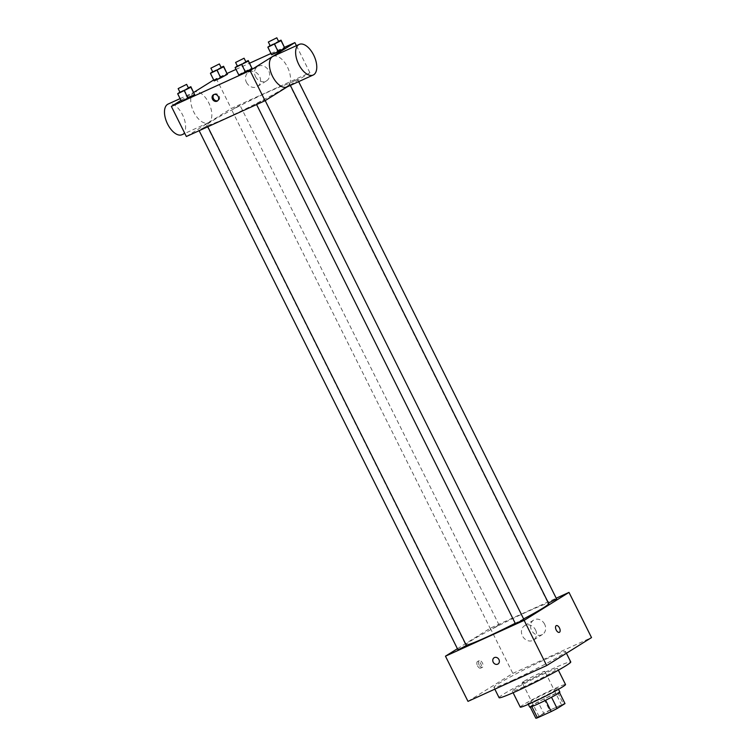 <?xml version="1.0" encoding="UTF-8"?>
<svg xmlns="http://www.w3.org/2000/svg" width="756" height="756" viewBox="0 0 756 756"><rect width="100%" height="100%" fill="white"/><g stroke="black" fill="none" stroke-linecap="round" stroke-linejoin="round"><path stroke-width="0.57" stroke-dasharray="3.78 2.83" d="M523.681 681.477A12.644 0.737 -26.5 0 0 522.198 682.649A12.644 0.737 -26.5 0 0 533.84 677.669A12.644 0.737 -26.5 0 0 544.83 671.366A12.644 0.737 -26.5 0 0 536.25 674.843A12.644 0.737 -26.5 0 0 523.681 681.477M540.578 715.374A12.644 0.737 -26.5 0 0 539.094 716.537A12.644 0.737 -26.5 0 0 550.737 711.557A12.644 0.737 -26.5 0 0 561.727 705.253A12.644 0.737 -26.5 0 0 553.156 708.741A12.644 0.737 -26.5 0 0 540.578 715.374M545.624 700.273L545.605 700.245A16.32 0.954 -26.5 0 0 551.502 697.202L559.364 692.298A16.32 0.954 -26.5 0 0 557.748 692.666L543.951 698.95L549.584 710.253L563.381 703.968A16.32 0.954 -26.5 0 1 564.997 703.59M535.824 718.2L543.687 713.295A16.32 0.954 -26.5 0 1 549.584 710.253M545.605 700.245L531.837 706.586M530.287 707.106L538.055 701.993L543.687 713.295M530.192 706.907A16.32 0.954 -26.5 0 0 531.808 706.529M543.951 698.95A16.32 0.954 -26.5 0 0 538.055 701.993M529.691 707.125A16.859 0.983 153.5 0 1 544.339 698.724A16.859 0.983 153.5 0 1 559.865 692.08M535.428 700.5A16.859 0.983 -26.5 0 0 550.67 692.912A16.859 0.983 -26.5 0 0 557.994 688.31A16.859 0.983 -26.5 0 0 546.56 692.959A16.859 0.983 -26.5 0 0 529.786 701.804A16.859 0.983 -26.5 0 0 527.811 703.354A16.859 0.983 -26.5 0 0 535.428 700.5M557.748 692.666L563.381 703.968M520.27 707.115A25.288 1.474 153.5 0 1 542.241 694.518A25.288 1.474 153.5 0 1 565.535 684.549M523.71 686.826A25.288 1.474 153.5 0 1 512.294 691.116A25.288 1.474 153.5 0 1 534.265 678.51A25.288 1.474 153.5 0 1 557.55 668.55A25.288 1.474 153.5 0 1 546.579 675.448A25.288 1.474 153.5 0 1 523.71 686.826M499.083 697.693A40.04 2.334 153.5 0 1 533.878 677.745A40.04 2.334 153.5 0 1 570.761 661.963M512.01 680.551A40.04 2.334 -26.5 0 0 548.223 662.539A40.04 2.334 -26.5 0 0 565.592 651.606A40.04 2.334 -26.5 0 0 538.433 662.643A40.04 2.334 -26.5 0 0 498.61 683.651A40.04 2.334 -26.5 0 0 493.923 687.346A40.04 2.334 -26.5 0 0 512.01 680.551M467.992 701.37L512.833 673.388L591.523 637.582M492.77 628.453L499.111 625.032L492.77 628.453M457.9 649.688L466.376 645.454M523.823 619.315L515.346 623.539M457.418 648.724L490.304 628.198L556.218 598.204M548.45 603.052L556.558 598.894M466.206 645.114A46.362 2.703 153.5 0 1 465.734 644.972A46.362 2.703 153.5 0 1 506.019 621.867A46.362 2.703 153.5 0 1 548.724 603.6M523.625 618.918A46.362 2.703 153.5 0 1 515.214 623.284M477.518 665.809A3.685 1.918 65.5 0 0 480.674 668.143A3.685 1.918 65.5 0 0 480.892 663.995A3.685 1.918 65.5 0 0 477.622 661.424A3.685 1.918 65.5 0 0 477.518 665.809M490.304 628.198L512.833 673.388M544.66 624.258A8.429 7.191 -122 0 0 533.632 620.09A8.429 7.191 -122 0 0 531.997 631.043A8.429 7.191 -122 0 0 542.562 634.397A8.429 7.191 -122 0 0 544.66 624.258M535.55 629.937A8.429 7.191 58 0 1 533.462 640.077A8.429 7.191 58 0 1 522.897 636.722A8.429 7.191 58 0 1 524.532 625.77A8.429 7.191 58 0 1 535.55 629.937M498.024 663.995L498.024 663.995A3.685 3.147 -122 0 0 498.847 659.383A3.685 3.147 -122 0 0 494.433 657.578A3.685 3.147 -122 0 0 494.122 657.739L494.122 657.739M479.172 665.053A3.685 1.918 -114.5 0 1 479.276 660.678A3.685 1.918 -114.5 0 1 482.545 663.239A3.685 1.918 -114.5 0 1 482.328 667.387A3.685 1.918 -114.5 0 1 479.172 665.053M556.312 625.618L556.312 625.618A3.685 1.918 65.5 0 0 556.095 629.767A3.685 1.918 65.5 0 0 559.364 632.337L559.364 632.337M227.584 117.445A46.362 2.703 -26.5 0 0 269.505 96.588A46.362 2.703 -26.5 0 0 289.624 83.935A46.362 2.703 -26.5 0 0 258.183 96.702A46.362 2.703 -26.5 0 0 212.067 121.036A46.362 2.703 -26.5 0 0 206.643 125.307A46.362 2.703 -26.5 0 0 227.584 117.445M233.68 108.788L240.021 105.367L233.68 108.788M256.804 103.44L264.723 99.65L256.804 103.44M200.945 129.21L207.286 125.789L200.945 129.21M291.117 82.65L297.458 79.219L291.117 82.65M186.363 136.515L231.213 108.533L309.894 72.727L287.441 86.742M271.621 54.763L271.574 54.224L284.785 47.666L271.574 54.224L271.621 54.763M181.44 101.323L187.979 97.24L194.604 94.226L187.979 97.24L181.44 101.323M213.702 79.956L227.15 73.417M235.995 69.391L249.612 63.202M270.979 53.478L284.596 47.278M180.968 100.387L193.716 92.43L180.089 98.62M238.887 75.184L238.839 74.655L245.426 71.102L252.05 68.087L245.426 71.102L238.839 74.655L238.887 75.184M214.175 80.901L214.137 80.363L227.339 73.804L214.137 80.363L214.175 80.901M216.188 78.407L231.213 108.533M296.418 45.681L309.894 72.727M255.547 76.668A8.429 7.191 -122 0 0 266.566 80.835A8.429 7.191 -122 0 0 268.2 69.883A8.429 7.191 -122 0 0 257.645 66.528A8.429 7.191 -122 0 0 255.547 76.668M273.001 56.341A16.83 8.741 -114.5 0 1 287.677 67.511A16.83 8.741 -114.5 0 1 287.46 86.685A16.83 8.741 -114.5 0 1 286.94 86.968M193.782 92.43A16.83 8.741 65.5 0 0 193.564 111.595A16.83 8.741 65.5 0 0 208.25 122.774A16.83 8.741 65.5 0 0 209.232 103.846A16.83 8.741 65.5 0 0 194.311 92.147A16.83 8.741 65.5 0 0 193.782 92.43M182.016 134.71A16.83 8.741 65.5 0 0 182.999 115.781A16.83 8.741 65.5 0 0 168.078 104.082M246.447 82.347A8.429 7.191 -122 0 0 257.465 86.515A8.429 7.191 -122 0 0 259.1 75.562A8.429 7.191 -122 0 0 248.535 72.207A8.429 7.191 -122 0 0 246.447 82.347M213.939 94.528A3.685 3.147 58 0 1 214.373 94.179A3.685 3.147 58 0 1 218.994 95.643A3.685 3.147 58 0 1 218.276 100.444A3.685 3.147 58 0 1 217.775 100.68M212.616 71.631L221.092 67.407M221.243 67.709L212.767 71.933M210.376 72.831L214.137 80.363M216.963 69.287L220.714 76.819M270.053 45.492L278.539 41.268M278.69 41.561L270.204 45.795M267.822 46.692L271.574 54.224M274.4 43.149L278.161 50.68M179.881 92.052L188.357 87.828M188.509 88.131L180.032 92.355M177.641 93.262L181.402 100.794M184.228 89.709L187.979 97.24M237.318 65.914L245.804 61.69M245.955 61.992L237.469 66.216M235.088 67.123L238.839 74.655M241.665 63.57L245.426 71.102M561.727 705.253L544.83 671.366M539.094 716.537L522.198 682.649M527.811 703.354L528.302 704.337M557.994 688.31L558.476 689.292M512.294 691.116L513.097 692.732M557.55 668.55L558.363 670.166M493.923 687.346L494.83 689.16M565.592 651.606L566.414 653.25M533.632 620.09L524.532 625.77M542.562 634.397L533.462 640.077M480.674 668.143L482.328 667.387M477.622 661.424L479.276 660.678M206.643 125.307L465.734 644.972M289.624 83.935L290.361 85.409M499.111 625.032L240.021 105.367M490.635 629.257L231.534 109.592M256.246 103.874L256.586 104.555M264.723 99.65L265.205 100.614M198.8 130.013L199.149 130.703M207.286 125.789L207.777 126.772M288.981 83.453L548.081 603.118M297.458 79.219L298.658 81.629M194.311 92.147L193.801 92.374M208.25 122.774L184.833 133.434M257.465 86.515L266.566 80.835M248.535 72.207L257.645 66.528M214.373 94.179L213.428 94.765M218.276 100.444L217.341 101.03"/><path stroke-width="1.13" d="M559.487 692.543L564.997 703.59L557.134 708.504A16.32 0.954 -26.5 0 1 551.237 711.547L537.44 717.822A16.32 0.954 -26.5 0 1 535.824 718.2L530.287 707.106M531.837 706.586L537.44 717.822M545.624 700.273L551.237 711.547M558.476 689.292L559.865 692.08A16.859 0.983 153.5 0 1 552.551 696.682A16.859 0.983 153.5 0 1 537.308 704.261A16.859 0.983 153.5 0 1 529.691 707.125L528.302 704.337M551.521 697.24L557.134 708.504M558.363 670.166L565.535 684.549A25.288 1.474 153.5 0 1 554.564 691.457A25.288 1.474 153.5 0 1 531.695 702.825A25.288 1.474 153.5 0 1 520.27 707.115L513.097 692.732M566.414 653.25L570.761 661.963A40.04 2.334 153.5 0 1 553.383 672.897A40.04 2.334 153.5 0 1 517.17 690.908A40.04 2.334 153.5 0 1 499.083 697.693L494.83 689.16M556.218 598.204L568.994 592.392L591.523 637.582L546.683 665.563L467.992 701.37L445.464 656.18L457.418 648.724M494.433 657.578A3.685 3.147 58 0 1 498.847 659.383A3.685 3.147 58 0 1 498.024 663.995A3.685 3.147 58 0 1 493.403 662.539A3.685 3.147 58 0 1 494.122 657.739A3.685 3.147 58 0 1 494.433 657.578M568.994 592.392L524.154 620.374L546.683 665.563M524.154 620.374L445.464 656.18M207.777 126.772L466.376 645.454L460.035 648.875L457.9 649.688L199.149 130.703M256.586 104.555L515.346 623.539L519.703 621.678L523.823 619.315L265.205 100.614M298.658 81.629L556.558 598.894L548.45 603.052M515.214 623.284A46.362 2.703 153.5 0 1 486.675 637.11A46.362 2.703 153.5 0 1 466.206 645.114M290.361 85.409L548.724 603.6A46.362 2.703 153.5 0 1 523.625 618.918M559.364 632.337A3.685 1.918 65.5 0 0 559.468 627.952A3.685 1.918 -114.5 0 1 559.364 632.337A3.685 1.918 -114.5 0 1 556.095 629.767A3.685 1.918 -114.5 0 1 556.312 625.618A3.685 1.918 -114.5 0 1 559.468 627.952A3.685 1.918 65.5 0 0 556.312 625.618M494.122 657.739A3.685 3.147 -122 0 0 493.403 662.53A3.685 3.147 -122 0 0 498.024 663.995M287.441 86.742L265.054 100.709L186.363 136.515L171.347 106.388L180.968 100.387M284.596 47.278L294.878 42.601L250.038 70.582L265.054 100.709M250.038 70.582L171.347 106.388M212.521 99.206A3.685 3.147 58 0 1 213.428 94.765A3.685 3.147 58 0 1 218.049 96.229A3.685 3.147 58 0 1 217.341 101.03A3.685 3.147 58 0 1 212.521 99.206M278.539 41.268L281.024 40.134L284.823 48.195L278.246 51.748L271.621 54.763L284.823 48.195L281.071 40.663L267.86 47.231L270.053 45.492M188.357 87.828L190.852 86.694L194.651 94.765L188.064 98.308L181.44 101.323L194.651 94.765L190.89 87.233L177.688 93.791L179.881 92.052M227.15 73.417L235.995 69.391M249.612 63.202L270.979 53.478M193.801 92.374L213.702 79.956M245.804 61.69L248.289 60.556L252.088 68.626L245.511 72.17L238.887 75.184L252.088 68.626L248.337 61.094L235.125 67.653L237.318 65.914M221.092 67.407L223.587 66.273L227.386 74.334L220.799 77.887L214.175 80.901L227.386 74.334L223.625 66.802L210.423 73.37L212.616 71.631M294.878 42.601L296.418 45.681M313.164 75.033L286.94 86.968A16.83 8.741 -114.5 0 1 272.018 75.269A16.83 8.741 -114.5 0 1 273.001 56.341L299.225 44.406A16.83 8.741 -114.5 0 1 313.91 55.575A16.83 8.741 -114.5 0 1 313.693 74.749A16.83 8.741 -114.5 0 1 313.164 75.033A16.83 8.741 -114.5 0 1 298.242 63.334A16.83 8.741 -114.5 0 1 299.225 44.406M180.089 98.62L168.078 104.082A16.83 8.741 65.5 0 0 167.558 104.366A16.83 8.741 65.5 0 0 167.341 123.54A16.83 8.741 65.5 0 0 182.016 134.71L184.833 133.434M217.775 100.68A3.685 3.147 58 0 1 213.457 98.62A3.685 3.147 58 0 1 213.939 94.528M223.587 66.273L223.625 66.802M210.886 68.172L212.767 71.933L217.123 70.062L221.243 67.709L219.363 63.939L210.886 68.172L219.363 63.939M217.048 70.355L220.799 77.887M210.423 73.37L214.175 80.901M227.339 73.804L227.386 74.334M281.024 40.134L281.071 40.663M268.333 42.024L270.204 45.795L274.57 43.924L278.69 41.561L276.809 37.8L268.333 42.024L276.809 37.8M274.485 44.217L278.246 51.748M267.86 47.231L271.621 54.763M284.785 47.666L284.823 48.195M190.852 86.694L190.89 87.233M178.151 88.594L180.032 92.355L184.388 90.493L188.509 88.131L186.628 84.37L178.151 88.594L186.628 84.37M184.313 90.777L188.064 98.308M177.688 93.791L181.44 101.323M194.604 94.226L194.651 94.765M248.289 60.556L248.337 61.094M235.598 62.455L237.469 66.216L241.835 64.354L245.955 61.992L244.075 58.221L235.598 62.455L244.075 58.221M241.75 64.638L245.511 72.17M235.125 67.653L238.887 75.184M252.05 68.087L252.088 68.626"/></g></svg>
